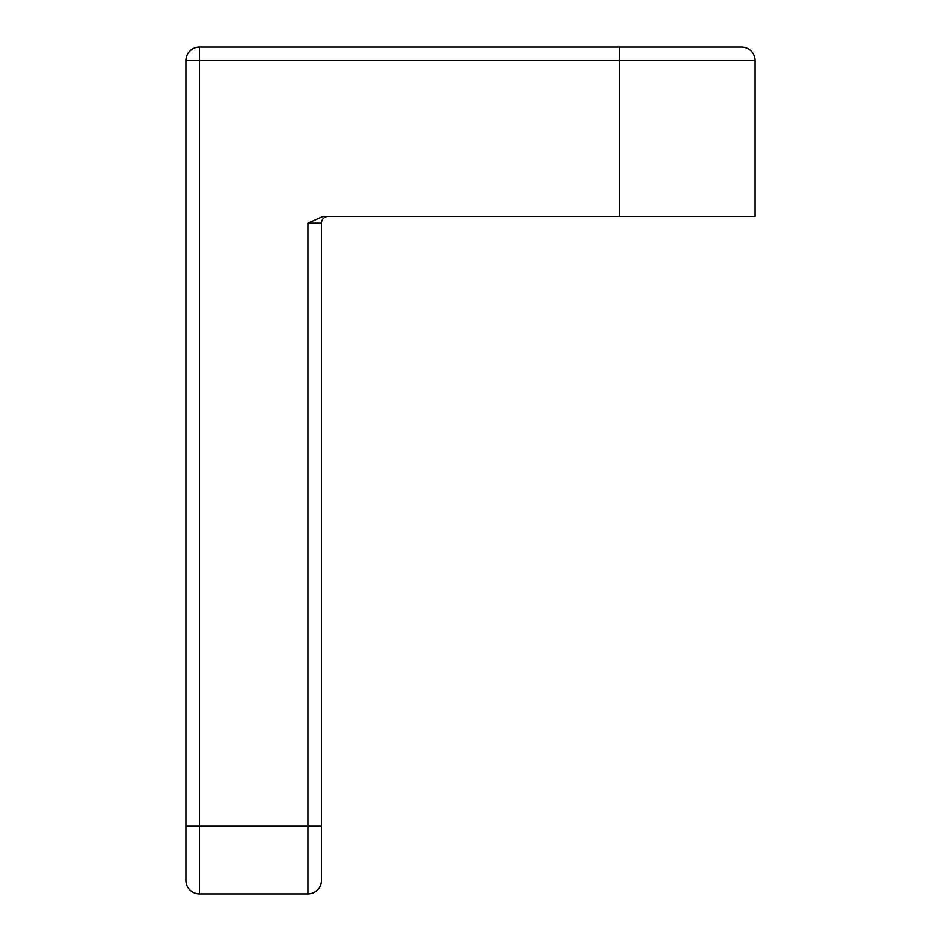 <?xml version="1.0" encoding="UTF-8"?>
<svg xmlns="http://www.w3.org/2000/svg" width="941" height="941" viewBox="0 0 941 941"><rect width="100%" height="100%" fill="white"/><g stroke="black" fill="none" stroke-linecap="round" stroke-linejoin="round"><path stroke-width="1.41" d="M185.942 880.4A13.55 13.55 0 0 0 199.492 893.95A13.55 13.55 0 0 1 185.942 880.4L185.942 826.198L185.942 880.4A13.55 13.55 0 0 0 199.492 893.95L307.895 893.95A13.55 13.55 0 0 0 321.446 880.4A13.55 13.55 0 0 1 307.895 893.95A13.55 13.55 0 0 0 321.446 880.4L321.446 223.205A6.775 6.775 0 0 1 328.221 216.43A6.775 6.775 0 0 0 321.446 223.205L307.895 223.205L307.895 893.95M185.942 60.6L185.942 860.074L185.942 826.198L199.492 826.198L199.492 47.05A13.55 13.55 0 0 0 185.942 60.6L755.058 60.6A13.55 13.55 0 0 0 741.508 47.05L199.492 47.05M185.942 860.074L185.942 826.198M619.554 47.05L619.554 216.43L755.058 216.43L755.058 60.6A13.55 13.55 0 0 0 741.508 47.05M619.554 216.43L323.045 216.43L307.895 223.205M199.492 893.95L199.492 826.198L321.446 826.198L321.446 866.849"/></g></svg>
